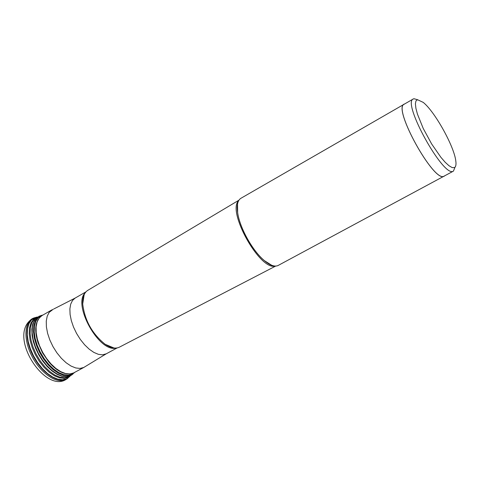 <?xml version="1.0" encoding="UTF-8"?>
<svg xmlns="http://www.w3.org/2000/svg" width="480" height="480" viewBox="0 0 480 480"><rect width="100%" height="100%" fill="white"/><g stroke="black" fill="none" stroke-linecap="round" stroke-linejoin="round"><path stroke-width="0.72" d="M53.898 308.928L75.15 298.068L72.492 300.48L70.698 304.134L69.882 308.862L70.086 314.448L71.316 320.616L73.512 327.06L76.578 333.45L80.346 339.468L84.636 344.802L89.214 349.188L93.864 352.41L98.34 354.318L102.432 354.84L106.218 353.826L83.79 367.458L80.058 368.43L75.732 367.956L71.016 366.042L66.138 362.772L61.35 358.284L56.886 352.806L52.98 346.608L49.836 340.002L47.604 333.336L46.398 326.934L46.266 321.126L47.208 316.188L49.164 312.36L53.25 309.216M87.84 290.316L87.726 290.388C84.162 292.68 82.488 297.204 82.704 303.972C84.738 320.454 92.226 333.894 105.168 344.298C110.736 348 115.428 348.984 119.238 347.238L119.484 347.118M444.774 175.776L278.01 265.536C274.644 267.018 270.078 265.362 264.312 260.562C252.588 250.902 239.706 227.772 237.66 212.724C236.598 205.11 237.66 200.31 240.858 198.324L404.736 103.902M444.258 176.154L444.12 176.226C434.244 183.486 392.364 107.976 404.136 104.142M413.256 98.988L404.184 104.22C392.436 108.048 434.22 183.39 444.078 176.142L453.288 171.186C443.694 178.176 401.808 102.624 413.256 98.988L413.994 98.724L417.426 99.684M454.38 167.64L452.13 167.562L449.028 165.762L445.224 162.3L440.91 157.338L431.652 143.964L423.222 128.43L417.414 114.048L415.896 108.258L415.404 103.812L415.95 100.92L417.492 99.702L423.204 102.378C434.748 111.492 454.122 146.262 455.79 160.872C456.318 164.676 455.844 166.926 454.38 167.64M455.04 167.16L453.438 171.114M65.124 380.004L70.212 375.912M37.62 317.016L34.608 319.968L32.718 324.012L31.842 329.118L32.034 335.052L33.3 341.532L35.586 348.246L38.778 354.864L42.726 361.062L47.232 366.54L52.074 371.022L57.018 374.31L61.818 376.254L66.258 376.776L70.41 375.738L72.606 373.386M37.518 317.016L34.98 317.646L31.5 319.914L28.968 323.634L27.522 328.638L27.252 334.686L28.194 341.46L30.312 348.618L33.486 355.764L37.56 362.526L42.312 368.538L47.478 373.476L52.788 377.094L57.954 379.206L62.712 379.728L66.834 378.66L70.356 375.762M37.476 317.028L34.632 317.724C25.224 321.126 24.264 339.126 33.12 355.962C41.844 372.864 57.768 383.538 66.582 378.924L69.774 376.458M69.558 376.68L70.158 375.978M37.374 317.064L36.426 317.208M70.362 375.804L68.142 377.304L64.098 378.348L59.418 377.826L54.342 375.738L49.128 372.18L44.046 367.314L39.378 361.404L35.37 354.75L32.244 347.718L30.162 340.68L29.226 334.014L29.478 328.074L30.894 323.148L33.378 319.494L37.56 317.004M37.632 316.974L34.236 319.194L31.77 322.836L30.366 327.732L30.114 333.642L31.05 340.278L33.12 347.28L36.234 354.276L40.224 360.9L44.868 366.786L49.92 371.628L55.11 375.174L60.162 377.25L64.812 377.772L68.838 376.74L70.512 375.684M39.498 316.062L38.742 316.41M72.168 374.658L71.46 375.132M73.056 373.92L70.71 375.546L66.714 376.572L62.088 376.044L57.066 373.968L51.906 370.434L46.878 365.604L42.252 359.742L38.28 353.148L35.178 346.176L33.108 339.204L32.172 332.598L32.412 326.712L33.798 321.84L36.252 318.222L40.332 315.774M42.978 315.012L40.89 315.582L37.554 317.766L35.124 321.36L33.756 326.196L33.522 332.034L34.452 338.586L36.51 345.51L39.594 352.428L43.536 358.974L48.126 364.8L53.112 369.594L58.23 373.104L63.216 375.174L67.8 375.702L71.76 374.688L74.874 372.27M74.73 372.348L72.168 374.19L68.238 375.198L63.684 374.67L58.74 372.618L53.658 369.126L48.708 364.368L44.154 358.584L40.242 352.086L37.182 345.216L35.136 338.346L34.206 331.836L34.434 326.04L35.796 321.24L38.202 317.67L42.834 315.096M68.1 377.994L65.76 379.596C56.892 384.246 40.866 373.518 32.1 356.52C23.19 339.588 24.168 321.48 33.642 318.06L34.452 317.784M69.042 373.986C62.538 374.052 55.758 370.014 48.69 361.872L42.486 352.8L38.04 342.75C34.83 332.454 34.968 324.564 38.448 319.068M52.02 309.804L41.964 315.594L39.066 318.168L37.074 322.008L36.09 326.94L36.186 332.742L37.356 339.126L39.558 345.774L42.684 352.344L46.578 358.512L51.03 363.954L55.824 368.4L60.714 371.64L65.448 373.518L69.804 373.956L73.554 372.972C66.132 375.87 57.846 372.174 48.69 361.872M275.028 266.07C259.86 270.588 226.794 211.236 238.62 200.718M271.746 265.302L264.252 260.544C252.552 250.902 239.688 227.808 237.648 212.784L237.546 203.91M115.878 348.078C99.096 352.596 72.45 304.764 85.128 292.878M70.122 375.87L70.434 375.726M67.278 378.666L65.184 379.974C43.494 392.1 6.09 333.234 33.378 318.162M41.964 315.594C35.352 320.262 34.044 329.31 38.04 342.75M84.06 367.32L73.842 372.822M117.15 347.928L106.218 353.826M87.726 290.388L238.944 200.178M264.312 260.562L264.252 260.544C268.17 263.868 271.416 265.668 273.996 265.944M237.66 212.724L237.648 212.784C236.88 207.708 237.06 204 238.182 201.66M119.364 347.178L275.658 266.076M82.704 303.972L84.192 294.522M105.168 344.298L113.988 348.006M85.926 291.876L75.15 298.068"/></g></svg>
